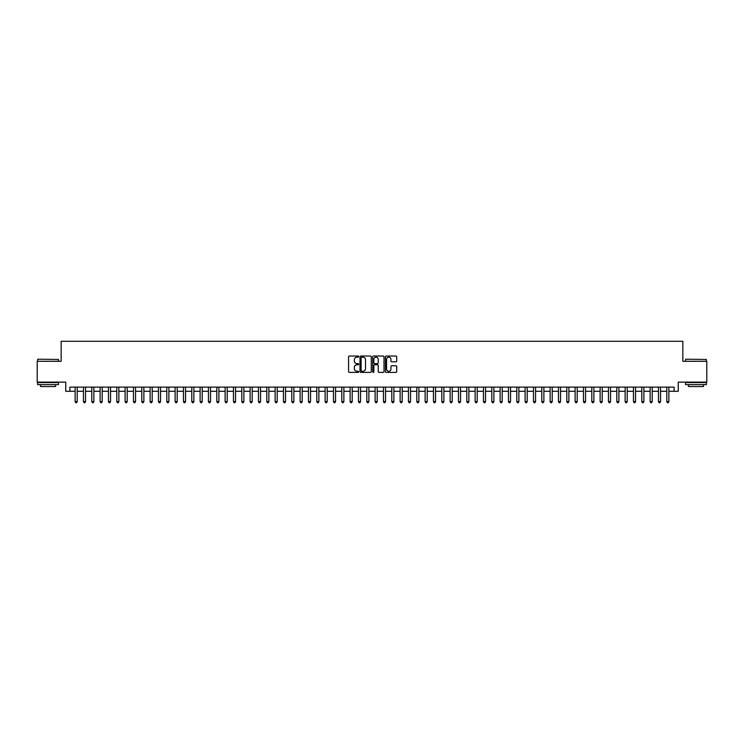 <?xml version="1.0" encoding="UTF-8"?>
<svg xmlns="http://www.w3.org/2000/svg" width="744" height="744" viewBox="0 0 744 744"><rect width="100%" height="100%" fill="white"/><g stroke="black" fill="none" stroke-linecap="round" stroke-linejoin="round"><path stroke-width="1.12" d="M358.664 356.599A0.577 0.577 0 0 0 358.097 356.032L349.401 356.032A0.818 0.818 0 0 0 348.583 356.85L348.583 371.572A0.818 0.818 0 0 0 349.401 372.391L358.097 372.391A0.577 0.577 0 0 0 358.664 371.814A0.577 0.577 0 0 0 358.097 371.247L356.971 371.247A2.613 2.613 0 0 1 354.349 368.624L354.349 367.397A2.613 2.613 0 0 1 356.971 364.783L358.097 364.783A0.577 0.577 0 0 0 358.664 364.207A0.577 0.577 0 0 0 358.097 363.639L356.971 363.639A2.613 2.613 0 0 1 354.349 361.017L354.349 359.789A2.613 2.613 0 0 1 356.971 357.176L358.097 357.176A0.577 0.577 0 0 0 358.664 356.599M395.91 361.798A0.818 0.818 0 0 0 396.719 360.979L396.719 356.85A0.818 0.818 0 0 0 395.91 356.032L386.257 356.032A0.818 0.818 0 0 0 385.439 356.85L385.439 371.572A0.818 0.818 0 0 0 386.257 372.391L395.91 372.391A0.818 0.818 0 0 0 396.719 371.572L396.719 366.578A0.818 0.818 0 0 0 395.91 365.76L391.772 365.76A0.818 0.818 0 0 0 390.953 366.578L390.953 369.052A2.186 2.186 0 0 1 388.768 371.247A2.186 2.186 0 0 1 386.582 369.052L386.582 359.361A2.186 2.186 0 0 1 388.768 357.176A2.186 2.186 0 0 1 390.953 359.361L390.953 360.979A0.818 0.818 0 0 0 391.772 361.798L395.91 361.798M69.908 391.288L69.908 387.122L674.092 387.122L674.092 391.288L678.258 391.288L678.258 382.128L706.8 382.128L706.8 361.296L682.843 361.296L682.843 341.291L61.157 341.291L61.157 361.296L37.2 361.296L37.2 382.128L65.742 382.128L65.742 391.288L75.116 391.288M371.284 356.85A0.818 0.818 0 0 0 370.466 356.032L360.812 356.032A0.818 0.818 0 0 0 359.994 356.85L359.994 371.572A0.818 0.818 0 0 0 360.812 372.391L370.466 372.391A0.818 0.818 0 0 0 371.284 371.572L371.284 356.85M373.534 356.032L383.188 356.032A0.818 0.818 0 0 1 384.006 356.85L384.006 371.572A0.818 0.818 0 0 1 383.188 372.391L379.059 372.391A0.818 0.818 0 0 1 378.24 371.572L378.24 365.602A0.818 0.818 0 0 0 377.422 364.783L374.678 364.783A0.818 0.818 0 0 0 373.86 365.602L373.86 371.814A0.577 0.577 0 0 1 373.293 372.391A0.577 0.577 0 0 1 372.716 371.814L372.716 356.85A0.818 0.818 0 0 1 373.534 356.032M77.199 391.288L83.449 391.288M85.532 391.288L91.782 391.288M93.865 391.288L100.115 391.288M102.198 391.288L108.447 391.288M110.54 391.288L116.789 391.288M118.873 391.288L125.122 391.288M127.205 391.288L133.455 391.288M135.538 391.288L141.788 391.288M143.871 391.288L150.121 391.288M152.204 391.288L158.453 391.288M160.537 391.288L166.786 391.288M168.869 391.288L175.119 391.288M177.202 391.288L183.452 391.288M185.535 391.288L191.785 391.288M193.868 391.288L200.117 391.288M202.201 391.288L208.45 391.288M210.533 391.288L216.792 391.288M218.876 391.288L225.125 391.288M227.208 391.288L233.458 391.288M235.541 391.288L241.791 391.288M243.874 391.288L250.124 391.288M252.207 391.288L258.456 391.288M260.539 391.288L266.789 391.288M268.872 391.288L275.122 391.288M277.205 391.288L283.455 391.288M285.538 391.288L291.788 391.288M293.871 391.288L300.12 391.288M302.204 391.288L308.453 391.288M310.536 391.288L316.786 391.288M318.869 391.288L325.128 391.288M327.211 391.288L333.461 391.288M335.544 391.288L341.794 391.288M343.877 391.288L350.126 391.288M352.21 391.288L358.459 391.288M360.542 391.288L366.792 391.288M368.875 391.288L375.125 391.288M377.208 391.288L383.458 391.288M385.541 391.288L391.79 391.288M393.874 391.288L400.123 391.288M402.206 391.288L408.456 391.288M410.539 391.288L416.789 391.288M418.872 391.288L425.131 391.288M427.214 391.288L433.464 391.288M435.547 391.288L441.797 391.288M443.88 391.288L450.129 391.288M452.213 391.288L458.462 391.288M460.545 391.288L466.795 391.288M468.878 391.288L475.128 391.288M477.211 391.288L483.461 391.288M485.544 391.288L491.793 391.288M493.876 391.288L500.126 391.288M502.209 391.288L508.459 391.288M510.542 391.288L516.792 391.288M518.875 391.288L525.125 391.288M527.208 391.288L533.467 391.288M535.55 391.288L541.799 391.288M543.883 391.288L550.132 391.288M552.215 391.288L558.465 391.288M560.548 391.288L566.798 391.288M568.881 391.288L575.131 391.288M577.214 391.288L583.463 391.288M585.547 391.288L591.796 391.288M593.879 391.288L600.129 391.288M602.212 391.288L608.462 391.288M610.545 391.288L616.795 391.288M618.878 391.288L625.127 391.288M627.211 391.288L633.46 391.288M635.553 391.288L641.802 391.288M643.886 391.288L650.135 391.288M652.218 391.288L658.468 391.288M660.551 391.288L666.801 391.288M668.884 391.288L674.092 391.288M361.714 357.176A0.577 0.577 0 0 0 361.138 357.743L361.138 370.67A0.577 0.577 0 0 0 361.714 371.247L362.895 371.247A2.613 2.613 0 0 0 365.518 368.624L365.518 359.789A2.613 2.613 0 0 0 362.895 357.176L361.714 357.176M378.24 359.399A2.186 2.186 0 0 0 376.046 357.213A2.186 2.186 0 0 0 373.86 359.399L373.86 362.821A0.818 0.818 0 0 0 374.678 363.639L377.422 363.639A0.818 0.818 0 0 0 378.24 362.821L378.24 359.399M77.199 387.122L77.199 401.63L75.116 401.63L75.116 387.122M77.199 401.63L76.576 402.709L75.739 402.709L75.116 401.63M37.87 359.213L58.451 359.454L37.87 359.213M48.035 384.629L37.619 384.629L37.619 382.546L58.451 382.546L58.451 384.629L48.035 384.629M55.53 384.629L55.53 386.545L40.529 386.545L40.529 384.629M685.801 359.213L706.381 359.454L685.801 359.213M695.966 384.629L685.549 384.629L685.549 382.546L706.381 382.546L706.381 384.629L695.966 384.629M703.471 384.629L703.471 386.545L688.47 386.545L688.47 384.629M85.532 387.122L85.532 401.63L83.449 401.63L83.449 387.122M85.532 401.63L84.909 402.709L84.072 402.709L83.449 401.63M93.865 387.122L93.865 401.63L91.782 401.63L91.782 387.122M93.865 401.63L93.242 402.709L92.414 402.709L91.782 401.63M102.198 387.122L102.198 401.63L100.115 401.63L100.115 387.122M102.198 401.63L101.575 402.709L100.747 402.709L100.115 401.63M110.54 387.122L110.54 401.63L108.447 401.63L108.447 387.122M110.54 401.63L109.907 402.709L109.08 402.709L108.447 401.63M118.873 387.122L118.873 401.63L116.789 401.63L116.789 387.122M118.873 401.63L118.24 402.709L117.413 402.709L116.789 401.63M127.205 387.122L127.205 401.63L125.122 401.63L125.122 387.122M127.205 401.63L126.573 402.709L125.745 402.709L125.122 401.63M135.538 387.122L135.538 401.63L133.455 401.63L133.455 387.122M135.538 401.63L134.915 402.709L134.078 402.709L133.455 401.63M143.871 387.122L143.871 401.63L141.788 401.63L141.788 387.122M143.871 401.63L143.248 402.709L142.411 402.709L141.788 401.63M152.204 387.122L152.204 401.63L150.121 401.63L150.121 387.122M152.204 401.63L151.581 402.709L150.744 402.709L150.121 401.63M160.537 387.122L160.537 401.63L158.453 401.63L158.453 387.122M160.537 401.63L159.913 402.709L159.077 402.709L158.453 401.63M168.869 387.122L168.869 401.63L166.786 401.63L166.786 387.122M168.869 401.63L168.246 402.709L167.409 402.709L166.786 401.63M177.202 387.122L177.202 401.63L175.119 401.63L175.119 387.122M177.202 401.63L176.579 402.709L175.742 402.709L175.119 401.63M185.535 387.122L185.535 401.63L183.452 401.63L183.452 387.122M185.535 401.63L184.912 402.709L184.075 402.709L183.452 401.63M193.868 387.122L193.868 401.63L191.785 401.63L191.785 387.122M193.868 401.63L193.245 402.709L192.408 402.709L191.785 401.63M202.201 387.122L202.201 401.63L200.117 401.63L200.117 387.122M202.201 401.63L201.578 402.709L200.75 402.709L200.117 401.63M210.533 387.122L210.533 401.63L208.45 401.63L208.45 387.122M210.533 401.63L209.91 402.709L209.083 402.709L208.45 401.63M218.876 387.122L218.876 401.63L216.792 401.63L216.792 387.122M218.876 401.63L218.243 402.709L217.415 402.709L216.792 401.63M227.208 387.122L227.208 401.63L225.125 401.63L225.125 387.122M227.208 401.63L226.576 402.709L225.748 402.709L225.125 401.63M235.541 387.122L235.541 401.63L233.458 401.63L233.458 387.122M235.541 401.63L234.909 402.709L234.081 402.709L233.458 401.63M243.874 387.122L243.874 401.63L241.791 401.63L241.791 387.122M243.874 401.63L243.251 402.709L242.414 402.709L241.791 401.63M252.207 387.122L252.207 401.63L250.124 401.63L250.124 387.122M252.207 401.63L251.584 402.709L250.747 402.709L250.124 401.63M260.539 387.122L260.539 401.63L258.456 401.63L258.456 387.122M260.539 401.63L259.916 402.709L259.079 402.709L258.456 401.63M268.872 387.122L268.872 401.63L266.789 401.63L266.789 387.122M268.872 401.63L268.249 402.709L267.412 402.709L266.789 401.63M277.205 387.122L277.205 401.63L275.122 401.63L275.122 387.122M277.205 401.63L276.582 402.709L275.745 402.709L275.122 401.63M285.538 387.122L285.538 401.63L283.455 401.63L283.455 387.122M285.538 401.63L284.915 402.709L284.078 402.709L283.455 401.63M293.871 387.122L293.871 401.63L291.788 401.63L291.788 387.122M293.871 401.63L293.248 402.709L292.411 402.709L291.788 401.63M302.204 387.122L302.204 401.63L300.12 401.63L300.12 387.122M302.204 401.63L301.58 402.709L300.753 402.709L300.12 401.63M310.536 387.122L310.536 401.63L308.453 401.63L308.453 387.122M310.536 401.63L309.913 402.709L309.086 402.709L308.453 401.63M318.869 387.122L318.869 401.63L316.786 401.63L316.786 387.122M318.869 401.63L318.246 402.709L317.418 402.709L316.786 401.63M327.211 387.122L327.211 401.63L325.128 401.63L325.128 387.122M327.211 401.63L326.579 402.709L325.751 402.709L325.128 401.63M335.544 387.122L335.544 401.63L333.461 401.63L333.461 387.122M335.544 401.63L334.912 402.709L334.084 402.709L333.461 401.63M343.877 387.122L343.877 401.63L341.794 401.63L341.794 387.122M343.877 401.63L343.254 402.709L342.417 402.709L341.794 401.63M352.21 387.122L352.21 401.63L350.126 401.63L350.126 387.122M352.21 401.63L351.587 402.709L350.75 402.709L350.126 401.63M360.542 387.122L360.542 401.63L358.459 401.63L358.459 387.122M360.542 401.63L359.919 402.709L359.082 402.709L358.459 401.63M368.875 387.122L368.875 401.63L366.792 401.63L366.792 387.122M368.875 401.63L368.252 402.709L367.415 402.709L366.792 401.63M377.208 387.122L377.208 401.63L375.125 401.63L375.125 387.122M377.208 401.63L376.585 402.709L375.748 402.709L375.125 401.63M385.541 387.122L385.541 401.63L383.458 401.63L383.458 387.122M385.541 401.63L384.918 402.709L384.081 402.709L383.458 401.63M393.874 387.122L393.874 401.63L391.79 401.63L391.79 387.122M393.874 401.63L393.251 402.709L392.413 402.709L391.79 401.63M402.206 387.122L402.206 401.63L400.123 401.63L400.123 387.122M402.206 401.63L401.583 402.709L400.746 402.709L400.123 401.63M410.539 387.122L410.539 401.63L408.456 401.63L408.456 387.122M410.539 401.63L409.916 402.709L409.088 402.709L408.456 401.63M418.872 387.122L418.872 401.63L416.789 401.63L416.789 387.122M418.872 401.63L418.249 402.709L417.421 402.709L416.789 401.63M427.214 387.122L427.214 401.63L425.131 401.63L425.131 387.122M427.214 401.63L426.582 402.709L425.754 402.709L425.131 401.63M435.547 387.122L435.547 401.63L433.464 401.63L433.464 387.122M435.547 401.63L434.914 402.709L434.087 402.709L433.464 401.63M443.88 387.122L443.88 401.63L441.797 401.63L441.797 387.122M443.88 401.63L443.247 402.709L442.42 402.709L441.797 401.63M452.213 387.122L452.213 401.63L450.129 401.63L450.129 387.122M452.213 401.63L451.589 402.709L450.752 402.709L450.129 401.63M460.545 387.122L460.545 401.63L458.462 401.63L458.462 387.122M460.545 401.63L459.922 402.709L459.085 402.709L458.462 401.63M468.878 387.122L468.878 401.63L466.795 401.63L466.795 387.122M468.878 401.63L468.255 402.709L467.418 402.709L466.795 401.63M477.211 387.122L477.211 401.63L475.128 401.63L475.128 387.122M477.211 401.63L476.588 402.709L475.751 402.709L475.128 401.63M485.544 387.122L485.544 401.63L483.461 401.63L483.461 387.122M485.544 401.63L484.921 402.709L484.084 402.709L483.461 401.63M493.876 387.122L493.876 401.63L491.793 401.63L491.793 387.122M493.876 401.63L493.253 402.709L492.416 402.709L491.793 401.63M502.209 387.122L502.209 401.63L500.126 401.63L500.126 387.122M502.209 401.63L501.586 402.709L500.749 402.709L500.126 401.63M510.542 387.122L510.542 401.63L508.459 401.63L508.459 387.122M510.542 401.63L509.919 402.709L509.091 402.709L508.459 401.63M518.875 387.122L518.875 401.63L516.792 401.63L516.792 387.122M518.875 401.63L518.252 402.709L517.424 402.709L516.792 401.63M527.208 387.122L527.208 401.63L525.125 401.63L525.125 387.122M527.208 401.63L526.585 402.709L525.757 402.709L525.125 401.63M535.55 387.122L535.55 401.63L533.467 401.63L533.467 387.122M535.55 401.63L534.917 402.709L534.09 402.709L533.467 401.63M543.883 387.122L543.883 401.63L541.799 401.63L541.799 387.122M543.883 401.63L543.25 402.709L542.423 402.709L541.799 401.63M552.215 387.122L552.215 401.63L550.132 401.63L550.132 387.122M552.215 401.63L551.592 402.709L550.755 402.709L550.132 401.63M560.548 387.122L560.548 401.63L558.465 401.63L558.465 387.122M560.548 401.63L559.925 402.709L559.088 402.709L558.465 401.63M568.881 387.122L568.881 401.63L566.798 401.63L566.798 387.122M568.881 401.63L568.258 402.709L567.421 402.709L566.798 401.63M577.214 387.122L577.214 401.63L575.131 401.63L575.131 387.122M577.214 401.63L576.591 402.709L575.754 402.709L575.131 401.63M585.547 387.122L585.547 401.63L583.463 401.63L583.463 387.122M585.547 401.63L584.924 402.709L584.087 402.709L583.463 401.63M593.879 387.122L593.879 401.63L591.796 401.63L591.796 387.122M593.879 401.63L593.256 402.709L592.419 402.709L591.796 401.63M602.212 387.122L602.212 401.63L600.129 401.63L600.129 387.122M602.212 401.63L601.589 402.709L600.752 402.709L600.129 401.63M610.545 387.122L610.545 401.63L608.462 401.63L608.462 387.122M610.545 401.63L609.922 402.709L609.085 402.709L608.462 401.63M618.878 387.122L618.878 401.63L616.795 401.63L616.795 387.122M618.878 401.63L618.255 402.709L617.427 402.709L616.795 401.63M627.211 387.122L627.211 401.63L625.127 401.63L625.127 387.122M627.211 401.63L626.587 402.709L625.76 402.709L625.127 401.63M635.553 387.122L635.553 401.63L633.46 401.63L633.46 387.122M635.553 401.63L634.92 402.709L634.093 402.709L633.46 401.63M643.886 387.122L643.886 401.63L641.802 401.63L641.802 387.122M643.886 401.63L643.253 402.709L642.425 402.709L641.802 401.63M652.218 387.122L652.218 401.63L650.135 401.63L650.135 387.122M652.218 401.63L651.586 402.709L650.758 402.709L650.135 401.63M660.551 387.122L660.551 401.63L658.468 401.63L658.468 387.122M660.551 401.63L659.928 402.709L659.091 402.709L658.468 401.63M668.884 387.122L668.884 401.63L666.801 401.63L666.801 387.122M668.884 401.63L668.261 402.709L667.424 402.709L666.801 401.63M37.619 361.296L37.619 359.454M58.451 361.296L58.451 359.454M685.549 361.296L685.549 359.454M706.381 361.296L706.381 359.454"/></g></svg>
